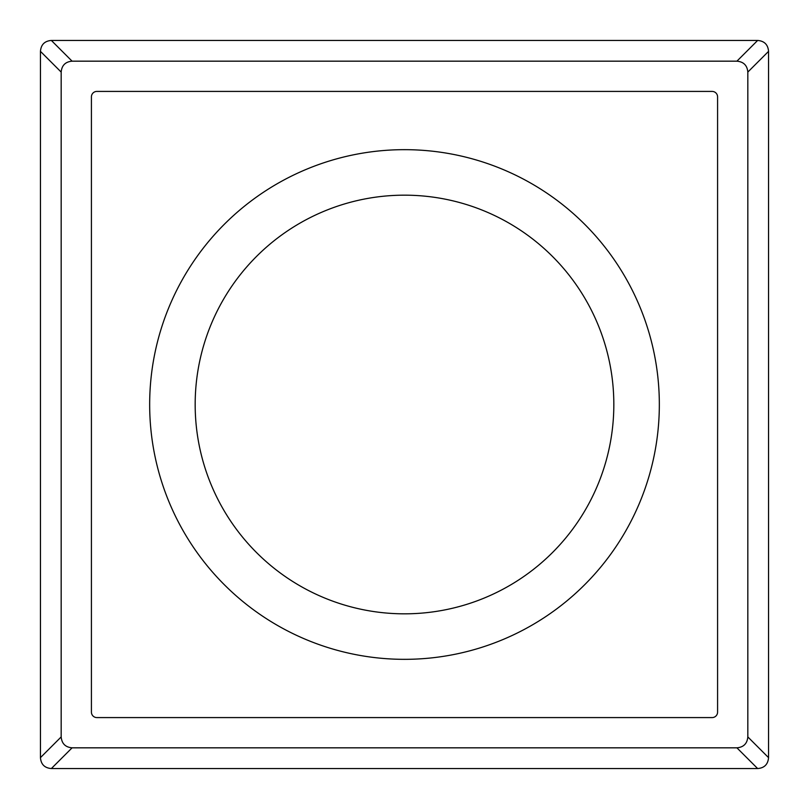 <?xml version="1.0" encoding="UTF-8"?>
<svg xmlns="http://www.w3.org/2000/svg" width="809" height="809" viewBox="0 0 809 809"><rect width="100%" height="100%" fill="white"/><g stroke="black" fill="none" stroke-linecap="round" stroke-linejoin="round"><path stroke-width="0.61" stroke-dasharray="4.04 3.03" d="M195.171 404.5A209.329 209.329 0 0 0 404.5 613.829A209.329 209.329 0 0 0 613.829 404.5A209.329 209.329 0 0 0 404.5 195.171A209.329 209.329 0 0 0 195.171 404.5M404.5 659.335A254.835 254.835 0 0 0 659.335 404.5A254.835 254.835 0 0 0 404.5 149.665A254.835 254.835 0 0 0 149.665 404.5A254.835 254.835 0 0 0 404.5 659.335A254.835 254.835 0 0 1 149.665 404.5A254.835 254.835 0 0 1 404.5 149.665A254.835 254.835 0 0 1 659.335 404.5A254.835 254.835 0 0 1 404.5 659.335A254.835 254.835 0 0 1 149.665 404.5A254.835 254.835 0 0 1 404.5 149.665A254.835 254.835 0 0 1 659.335 404.5A254.835 254.835 0 0 1 404.5 659.335M91.417 96.878L91.417 712.122A5.461 5.461 0 0 0 96.878 717.583L712.122 717.583A5.461 5.461 0 0 0 717.583 712.122L717.583 96.878A5.461 5.461 0 0 0 712.122 91.417L96.878 91.417A5.461 5.461 0 0 0 91.417 96.878"/><path stroke-width="1.21" d="M195.171 404.5A209.329 209.329 0 0 0 404.5 613.829A209.329 209.329 0 0 0 613.829 404.5A209.329 209.329 0 0 0 404.5 195.171A209.329 209.329 0 0 0 195.171 404.5M404.5 659.335A254.835 254.835 0 0 0 659.335 404.5A254.835 254.835 0 0 0 404.5 149.665A254.835 254.835 0 0 0 149.665 404.5A254.835 254.835 0 0 0 404.5 659.335M91.417 96.878L91.417 712.122A5.461 5.461 0 0 0 96.878 717.583L712.122 717.583A5.461 5.461 0 0 0 717.583 712.122L717.583 96.878A5.461 5.461 0 0 0 712.122 91.417L96.878 91.417A5.461 5.461 0 0 0 91.417 96.878M51.361 40.45L757.639 40.45C764.374 41.006 768.014 44.647 768.55 51.361L768.55 757.639C767.994 764.374 764.353 768.014 757.639 768.55L51.361 768.55C44.626 767.994 40.986 764.353 40.45 757.639L40.45 51.361C41.006 44.626 44.647 40.986 51.361 40.45L72.082 61.171C65.408 61.767 61.767 65.408 61.171 72.082L61.171 736.918C61.767 743.592 65.408 747.233 72.082 747.829L736.918 747.829C743.592 747.233 747.233 743.592 747.829 736.918L747.829 72.082C747.233 65.408 743.592 61.767 736.918 61.171L72.082 61.171M40.45 51.361L61.171 72.082M40.45 757.639L61.171 736.918M51.361 768.55L72.082 747.829M757.639 768.55L736.918 747.829M768.55 757.639L747.829 736.918M768.55 51.361L747.829 72.082M757.639 40.45L736.918 61.171"/></g></svg>
